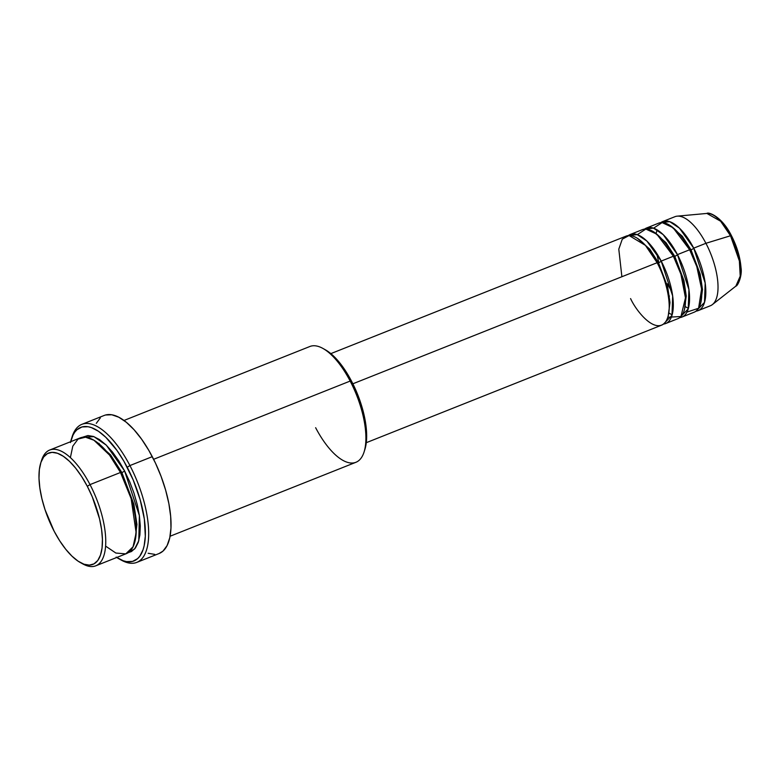 <?xml version="1.0" encoding="UTF-8"?>
<svg xmlns="http://www.w3.org/2000/svg" width="780" height="780" viewBox="0 0 780 780"><rect width="100%" height="100%" fill="white"/><g stroke="black" fill="none" stroke-linecap="round" stroke-linejoin="round"><path stroke-width="1.17" d="M698.168 310.615A47.931 19.568 68.3 0 1 696.023 311.142L704.506 302.396L705.188 283.033L693.722 248.147A2.398 0.536 -27.6 0 1 691.021 249.853L682.295 236.223L669.893 225.371L682.295 236.223L691.021 249.853A2.398 0.536 152.4 0 0 693.722 248.147L705.919 243.292L693.722 248.147A47.931 19.568 68.3 0 0 662.717 221.549A47.931 19.568 68.3 0 0 660.797 222.641L669.727 221.666L679.438 228.15L693.722 248.147A47.931 19.568 68.3 0 1 698.168 310.615L710.356 305.76A47.931 19.568 -111.7 0 0 705.919 243.292L730.509 235.755A2.398 0.536 -27.6 0 1 731.465 235.716A2.398 0.536 152.4 0 0 730.509 235.755L739.372 260.988L740.22 276.149L735.842 286.143A39.41 16.097 -111.7 0 0 730.509 235.755L705.919 243.292A47.931 19.568 68.3 0 1 712.413 304.57L735.842 286.143C737.987 286.026 742.423 275.223 741 267.569C740.161 257.137 736.983 246.519 731.465 235.716A2.398 0.536 -27.6 0 1 731.367 236.018M657.053 263.006A2.398 0.536 152.4 0 0 658.505 262.792L667.7 287.079L669.981 302.513L668.236 315.851L669.981 302.513L667.7 287.079L658.505 262.792A2.398 0.536 152.4 0 0 661.206 261.085A47.931 19.568 68.3 0 1 665.642 323.554L677.84 318.698A47.931 19.568 -111.7 0 0 673.393 256.23L661.206 261.085A47.931 19.568 68.3 0 0 630.201 234.497A47.931 19.568 68.3 0 0 628.28 235.579L637.211 234.605L646.922 241.088L661.206 261.085A2.398 0.536 -27.6 0 1 658.505 262.792L649.779 249.161L637.377 238.309L649.779 249.161L658.505 262.792A2.398 0.536 -27.6 0 1 657.345 263.104M366.288 442.689L661.576 325.172A47.931 19.568 -111.7 0 0 657.14 262.704L645.431 245.368L629.07 235.531L622.284 239.158L618.793 249.151L621.884 276.734M673.316 256.542A2.398 0.536 152.4 0 0 674.768 256.318L683.962 280.605L686.234 296.039L684.489 309.377L686.234 296.039L683.962 280.605L674.768 256.318A2.398 0.536 152.4 0 0 677.459 254.611A47.931 19.568 68.3 0 1 681.905 317.08L694.102 312.234A47.931 19.568 -111.7 0 0 689.657 249.766L677.459 254.611A47.931 19.568 68.3 0 0 646.464 228.023A47.931 19.568 68.3 0 0 644.543 229.115L653.465 228.13L663.185 234.624L677.459 254.611A2.398 0.536 -27.6 0 1 674.768 256.318L666.032 242.687L653.64 231.845L666.032 242.687L674.768 256.318A2.398 0.536 -27.6 0 1 673.608 256.63M665.642 323.554A47.931 19.568 68.3 0 1 663.497 324.08L671.99 315.344L672.672 295.981L661.206 261.085L673.393 256.23L656.799 234.166L645.84 229.057L637.328 234.643M691.021 249.853A2.398 0.536 -27.6 0 1 689.569 250.068A2.398 0.536 152.4 0 0 691.021 249.853L700.216 274.141L702.497 289.575L700.752 302.903L702.497 289.575L700.216 274.141L691.021 249.853M681.905 317.08A47.931 19.568 68.3 0 1 679.76 317.616L688.252 308.87L688.925 289.507L677.459 254.611L689.657 249.766L673.062 227.692L662.093 222.593L653.582 228.179M95.784 565.812L126.272 553.683A62.302 25.438 -111.7 0 0 120.5 472.475L90.012 484.604L87.311 486.31A59.904 24.463 68.3 0 1 102.219 546.439A59.904 24.463 68.3 0 1 80.359 562.565A59.904 24.463 68.3 0 1 54.112 531.16L59.709 540.823L65.725 549.247L71.936 556.12L78.107 561.181L83.986 564.213L89.349 565.12L94.01 563.852L97.763 560.479L100.484 555.106L102.063 547.96L102.424 539.302L101.576 529.464L99.547 518.837L92.274 496.84L87.311 486.31L81.715 476.648L75.699 468.215L69.488 461.341L63.326 456.29L57.447 453.258L52.075 452.351L47.424 453.609L43.66 456.992L40.94 462.365L39.37 469.511L39 478.169L39.848 487.997L41.886 498.635L45.026 509.652L54.112 531.16A59.904 24.463 68.3 0 1 40.736 462.998A59.904 24.463 68.3 0 1 87.311 486.31L90.012 484.604A62.302 25.438 68.3 0 1 95.784 565.812A62.302 25.438 68.3 0 1 81.549 563.189A62.302 25.438 -111.7 0 0 82.778 563.911A62.302 25.438 -111.7 0 0 105.514 547.131A62.302 25.438 -111.7 0 0 90.012 484.604L120.5 472.475L109.492 455.023L93.931 440.222L85.517 437.2L78.078 439.043L72.793 446.16L70.385 457.616M364.075 451.961L364.913 449.319A59.904 24.463 -111.7 0 0 351.526 381.157L350.161 381.069A62.302 25.438 68.3 0 1 364.075 451.961A62.302 25.438 68.3 0 1 315.637 427.713M136.802 562.39L159.159 553.488A74.285 30.332 -111.7 0 0 152.275 456.661L129.919 465.562A74.285 30.332 68.3 0 1 136.802 562.39A74.285 30.332 68.3 0 1 120.061 559.396A74.285 30.332 -111.7 0 0 121.29 560.118A74.285 30.332 -111.7 0 0 148.395 540.121A74.285 30.332 -111.7 0 0 129.919 465.562L127.218 467.269A71.887 29.357 68.3 0 1 145.109 539.419A71.887 29.357 68.3 0 1 118.872 558.773A71.887 29.357 68.3 0 1 116.727 557.476M121.865 472.563A2.398 0.536 -27.6 0 1 120.705 472.875A2.398 0.536 152.4 0 0 121.865 472.563L110.526 454.818L94.429 440.534L110.526 454.818L121.865 472.563A2.398 0.536 152.4 0 0 124.566 470.857A2.398 0.536 -27.6 0 1 121.865 472.563L133.897 504.25L136.939 524.423L134.813 541.993L136.939 524.423L133.897 504.25L121.865 472.563M82.309 437.307L93.912 436.625L106.334 445.185L124.566 470.857L129.714 481.796L134.014 493.223L137.28 504.68L139.396 515.736L140.283 525.964L139.893 534.963L138.255 542.402L135.428 547.989L131.518 551.499L128.213 552.659L134.628 548.983L138.791 540.686L139.376 515.59L124.566 470.857L118.745 460.805L112.486 452.039L106.021 444.892L99.616 439.637L93.502 436.478L87.916 435.532L82.309 437.307M99.118 443.41L99.06 443.898M630.581 298.584C636.373 311.405 655.375 334.747 665.496 322.033C675.032 308.197 664.004 274.092 657.14 262.704L352.872 383.789L657.14 262.704A47.931 19.568 -111.7 0 0 626.135 236.116L330.847 353.623M170.069 536.25L355.933 462.286A62.302 25.438 -111.7 0 0 350.161 381.069L153.621 459.293L350.161 381.069A62.302 25.438 -111.7 0 0 309.855 346.505L124.001 420.469M686.975 312.078L698.587 308.256L701.591 289.01L696.803 266.604L689.657 249.766A47.931 19.568 -111.7 0 0 658.651 223.168L646.464 228.023M731.465 235.716C721.715 216.041 708.094 211.721 706.904 213.437L720.632 221.237L730.509 235.755A39.41 16.097 -111.7 0 0 706.904 213.437L677.225 216.157A47.931 19.568 68.3 0 1 705.919 243.292A47.931 19.568 -111.7 0 0 674.914 216.703L662.717 221.549M740.503 274.199L740.2 262.743L738.943 256.162L734.438 242.541M727.906 230.032L720.33 220.555M41.174 461.721A62.302 25.438 68.3 0 1 49.705 450.04A62.302 25.438 68.3 0 1 90.012 484.604A62.302 25.438 -111.7 0 0 41.564 460.356L40.736 462.998M105.602 546.107L115.879 553.049L125.775 553.868L133.068 546.77L136.149 532.876L131.167 498.693L120.5 472.475A62.302 25.438 -111.7 0 0 80.194 437.902L49.705 450.04M116.162 557.105L123.22 560.752L126.535 561.62L132.581 561.405L137.65 558.607L139.756 556.267L143.023 549.822L144.144 545.785L145.314 536.25L144.339 519.051L140.166 499.717L133.166 479.895L123.942 461.311L116.941 450.401L105.827 437.307L98.426 431.243L91.377 427.596L88.062 426.728L82.017 426.943L76.947 429.741L74.841 432.081L73.037 435.016L70.454 442.572M71.76 438.009A74.285 30.332 68.3 0 1 81.861 424.34A74.285 30.332 68.3 0 1 129.919 465.562L152.275 456.661A74.285 30.332 -111.7 0 0 104.218 415.447L81.861 424.34M105.563 414.999L111.813 414.775L118.813 417.232L126.321 422.273L134.033 429.702L141.648 439.238L148.882 450.508L155.464 463.086L161.119 476.482L165.653 490.191L168.88 503.675L170.674 516.428L170.976 527.943L169.757 537.8L167.086 545.6L163.049 551.05L159.12 553.508M154.801 554.385L148.142 553.264M96.291 423.345L100.328 417.895M325.143 349.674L333.703 356.197L339.914 363.07L345.93 371.494L356.489 391.687L363.763 413.683L365.791 424.32L366.649 434.148L366.278 442.806L364.699 449.962M667.836 317.236L680.959 316.524L685.464 297.863L680.891 274.131L673.393 256.23A47.931 19.568 -111.7 0 0 642.398 229.642L630.201 234.497M129.919 465.562A74.285 30.332 -111.7 0 0 72.16 436.654L71.321 439.286A71.887 29.357 68.3 0 1 127.218 467.269L129.919 465.562M70.648 441.704A71.887 29.357 68.3 0 1 71.321 439.286M325.289 349.752L322.871 348.406A62.302 25.438 68.3 0 1 350.161 381.069L351.526 381.157A59.904 24.463 -111.7 0 0 325.289 349.752A59.904 24.463 -111.7 0 0 324.1 349.128M668.05 294.109L669.425 296.137M658.837 262.655L656.604 253.169M656.068 233.571L657.121 229.866M82.778 563.911L80.359 562.565M121.29 560.118L118.872 558.773M667.251 283.715L671.999 291.847M685.347 306.647L688.379 308.422M669.084 313.111L672.126 314.896"/></g></svg>
